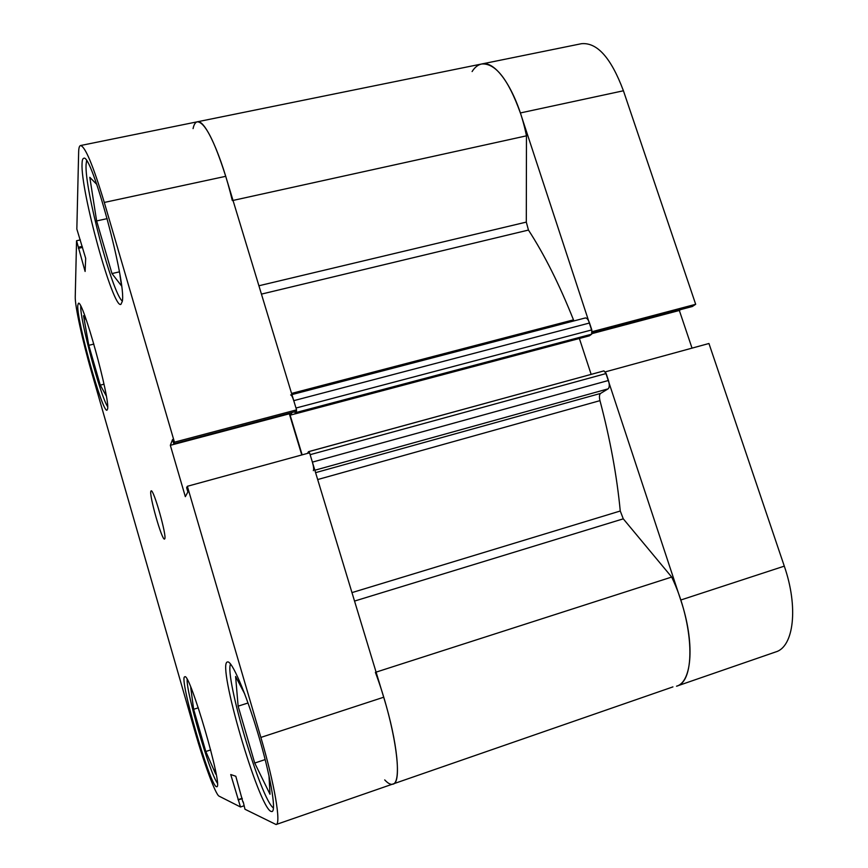 <?xml version="1.0" encoding="UTF-8"?>
<svg xmlns="http://www.w3.org/2000/svg" width="868" height="868" viewBox="0 0 868 868"><rect width="100%" height="100%" fill="white"/><g stroke="black" fill="none" stroke-linecap="round" stroke-linejoin="round"><path stroke-width="1.3" d="M122.312 301.087C112.297 293.438 84.478 188.974 86.073 164.551L86.594 160.797M273.463 807.967C260.997 800.036 224.378 676.519 230.541 663.987M217.358 783.088C209.459 772.531 186.099 692.187 187.162 679.46M107.643 406.669C100.428 396.253 79.748 319.099 80.767 306.165M164.725 538.887C167.144 536.598 153.582 488.662 151.151 490.854L150.902 491.147C148.862 494.619 162.034 540.905 164.529 539.061L164.725 538.887M271.076 811.45L272.042 811.547C276.567 810.669 270.208 774.354 257.926 733.406C245.709 692.447 231.615 660.049 227.492 661.969L227.459 661.98C216.555 662.924 258.501 807.262 271.076 811.45M122.269 301.467C126.847 283.706 91.259 151.585 83.643 158.345C82.677 158.573 82.145 160.341 82.048 163.629C80.474 190.895 113.046 308.91 120.88 304.397L122.269 301.467M107.578 408.98C110.366 399.367 82.568 298.625 78.413 303.323L77.762 305.493C76.666 320.542 102.619 413.461 107.003 410.184L107.578 408.98M216.392 786.712L216.772 786.744C223.532 788.035 189.387 671.138 184.754 676.834L184.743 676.834C178.558 676.671 209.741 785.117 216.392 786.712M243.224 801.869L244.982 809.258L276.089 824.535C281.341 824.09 274.592 783.945 260.867 737.42L187.358 486.286L309.572 452.825L383.699 697.221C397.609 742.444 401.417 782.567 392.911 784.173C390.73 784.867 388.007 783.446 384.719 779.909M242.877 801.989L235.803 776.252L230.736 774.538L240.49 806.99L219.116 796.173C215.589 794.762 204.11 763.612 194.79 730.975L91.487 371.851C82.601 341.157 74.898 305.927 75.245 296.737L76.558 240.74L80.344 239.904M193.065 128.605C193.955 124.504 195.365 122.236 197.307 121.802C204.772 122.095 214.233 140.269 225.713 176.323L296.552 409.87L174.446 442.17L104.29 202.45C93.115 165.408 85.205 146.432 80.529 145.542C79.379 145.824 78.749 147.972 78.652 151.998L76.84 229.054L85.682 258.317L85.107 271.456L76.558 240.74M296.552 409.87L295.207 411.66L173.806 443.808L172.558 439.544L170.334 445.317L185.34 496.67L187.889 491.961L186.631 487.664L187.358 486.286M289.847 413.081L289.326 413.797L301.782 454.962M174.446 442.17L173.806 443.808M240.49 806.99L243.984 805.808M289.326 413.797L170.334 445.317M82.525 247.413L78.413 248.324M82.232 246.382L78.435 247.228M242.183 798.289L238.016 799.699M242.281 798.603L238.44 799.895M106.297 395.938L100.265 385.132L88.796 345.312L83.534 315.724L86.54 320.607M88.796 345.312L93.874 344.086M100.265 385.132L103.997 384.199M214.993 768.202L215.687 774.115L205.803 751.504L193.64 709.297L190.721 687.532L192.251 690.895M193.64 709.297L198.295 707.821M205.803 751.504L210.674 749.919M268.982 775.591L270.013 794.263L254.715 763.048L238.125 706.151L235.608 676.487L244.733 693.988M238.125 706.151L248.031 702.993M254.715 763.048L265.174 759.576M120.023 275.601L121.531 285.93L111.972 273.561L96.63 220.939L89.795 177.311L96.771 184.396M96.63 220.939L107.22 218.627M111.972 273.561L119.383 271.858M605.593 371.797L708.95 343.5L784.292 566.142C798.582 607.166 793.819 646.866 775.753 651.922L676.519 686.208C692.273 681.988 694.953 642.125 680.74 600.027L605.408 371.905M672.939 686.892L276.089 824.535M592.193 331.75L520.366 112.948C508.257 79.248 495.346 62.93 481.653 63.993C477.964 64.785 474.774 67.303 472.094 71.556M233.025 200.432L526.464 135.831C517.881 93.071 496.387 59.805 481.653 63.993L581.441 43.704C597.141 42.206 611.126 57.896 623.419 90.771L695.68 304.299L592.367 331.619M592.182 333.019L692.317 306.512L695.68 304.299M692.035 348.133L679.34 310.473L680.686 309.583M592.041 333.605L679.34 310.473M80.529 145.542L197.307 121.802C204.891 118.97 221.557 155.546 232.32 200.584M308.617 451.675L603.933 370.886L606.157 373.522L608.457 380.477C609.651 384.698 609.531 387.497 608.088 388.864L600.58 393.421C599.311 394.528 599.104 396.936 599.972 400.647C610.139 439.11 616.898 475.903 620.262 511.002L623.278 518.836L671.691 577.046C694.194 624.027 695.886 681.814 676.519 686.208M526.464 135.831L526.301 222.099L528.46 230.063C544.475 254.758 559.469 284.693 573.477 319.858L573.943 320.921M584.837 318.187L585.292 317.959C586.844 317.84 588.254 319.522 589.524 323.004L293.753 400.658C292.549 396.915 291.518 395.005 290.661 394.929M293.753 400.658L295.988 408.036L591.802 329.905L589.524 323.004M591.802 329.905L591.65 334.191L589.405 335.829L295.445 413.797L294.827 411.757M579.379 338.487L591.151 374.379M375.377 672.353C394.712 723.858 403.49 783.023 392.911 784.173M313.337 470.651C313.966 469.458 313.652 466.604 312.393 462.123L608.457 380.477M606.157 373.522L310.136 454.68L312.393 462.123M309.464 452.857L308.509 451.664L307.456 453.411M292.136 412.474L290.129 415.175L302.14 454.865M591.65 334.191L296.498 412.409L295.445 413.797M296.498 412.409L296.465 409.978M671.691 577.046L376.094 672.125M295.445 413.765L290.129 415.175M225.713 176.323L104.29 202.45M260.867 737.42L383.699 697.221M680.74 600.027L784.292 566.142M623.419 90.771L520.366 112.948M351.974 592.605L620.262 511.002M599.972 400.647L317.677 479.548M528.46 230.063L261.442 294.111M291.561 393.432L573.477 319.858M258.903 285.767L526.301 222.099M623.278 518.836L354.545 601.068M315.594 472.648L600.58 393.421M608.088 388.864L314.856 470.228M481.653 63.993L197.307 121.802M291.919 394.593L585.292 317.959M308.509 451.664L603.933 370.886"/></g></svg>
